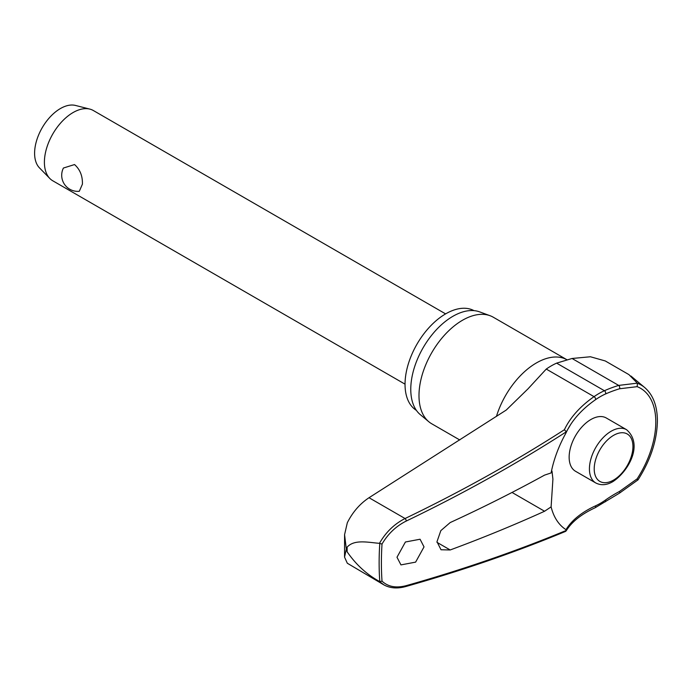 <?xml version="1.0" encoding="UTF-8"?>
<svg xmlns="http://www.w3.org/2000/svg" width="692" height="692" viewBox="0 0 692 692"><rect width="100%" height="100%" fill="white"/><g stroke="black" fill="none" stroke-linecap="round" stroke-linejoin="round"><path stroke-width="1.04" d="M566.212 432.474A118.903 75.333 174.6 0 1 570.701 424.447A118.903 75.333 174.6 0 1 595.518 399.699A2.024 1.047 -124.9 0 0 595.622 399.042A2.024 1.047 -124.9 0 0 594.039 396.654A120.676 76.466 -5.4 0 0 564.404 429.715L566.324 431.894M637.427 479.608L637.15 478.847L619.496 491.45A118.903 75.886 -5.9 0 0 605.422 500.082A65.351 37.731 -60 0 1 595.518 505.852A118.903 61.233 4.9 0 0 566.004 529.674L566.316 530.401A1300.899 669.934 -175.1 0 1 406.325 585.614C396.213 588.312 388.108 586.825 382.019 581.15A293.062 169.203 -60 0 1 381.396 562.951A293.062 169.203 -60 0 1 382.019 544.024L379.787 543.445A294.61 170.094 120 0 0 379.13 562.907A294.61 170.094 120 0 0 379.787 581.609L382.019 581.15M405.728 586.548A2.024 1.029 -105.8 0 0 405.763 586.539C462.317 570.528 515.592 552.147 565.589 531.387L566.316 530.401L566.004 529.674A86.137 49.729 -60 0 1 551.109 506.873L544.569 511.25A1302.327 717.604 -177.8 0 1 450.189 549.967L441.02 549.759L436.972 541.741L440.83 530.634L450.189 522.564A1302.327 784.685 -2.3 0 0 544.569 475.119L551.109 472.939L552 471.096L552.917 479.115L551.109 506.873M379.787 581.609L379.467 581.453C366.682 574.412 355.904 564.525 347.133 551.792L346.32 549.085L344.547 557.121L347.315 563.236L383.749 584.801C390.028 588.278 397.372 588.857 405.763 586.531M619.496 491.45A2.024 0.839 62 0 1 619.721 492.323A2.024 0.839 62 0 1 619.478 493.137L638.015 479.867C650.592 460.05 657.063 440.372 657.4 420.848C657.313 405.927 653.084 394.829 644.728 387.555A76.717 44.297 120 0 0 637.427 383.273L628.924 374.614L605.266 360.956L590.423 356.761L572.05 358.482L556.619 363.136A68.361 39.47 120 0 0 546.256 369.07L528.074 388.774L506.233 410.062L369.026 497.721L405.062 518.524C394.336 523.965 385.799 532.234 379.467 543.332L379.787 543.445M344.547 557.121L344.573 534.674L347.315 522.745C352.652 512.123 359.883 503.785 369.026 497.721M416.411 410.382A57.6 33.259 -60 0 1 405.036 384.345A57.6 33.259 -60 0 1 429.81 326.762A57.6 33.259 -60 0 1 474.003 310.639M459.765 439.965L431.73 423.781A61.527 35.526 -60 0 1 428.824 421.748A61.527 35.526 -60 0 1 418.989 395.608A61.527 35.526 -60 0 1 443.866 335.845A61.527 35.526 -60 0 1 490.048 315.708A61.527 35.526 -60 0 1 493.258 317.204L566.86 359.702A61.527 35.526 -60 0 0 496.441 416.411M490.048 315.708L479.634 311.876A59.624 34.427 120 0 0 434.879 331.399A59.624 34.427 120 0 0 410.771 389.311A59.624 34.427 120 0 0 420.303 414.646L428.824 421.748M424.023 546.896L415.615 562.129L400.953 564.897L396.992 557.233L405.408 542L420.07 539.232L424.023 546.896M379.467 543.332C368.334 542.467 354.261 539.068 347.133 547.156L346.32 549.085L344.573 534.674M595.803 482.981L575.519 471.269A30.768 17.758 -60 0 1 569.144 457.187A30.768 17.758 -60 0 1 582.577 426.229A30.768 17.758 -60 0 1 606.287 417.985L626.563 429.697A30.768 17.758 120 0 0 611.183 431.22A30.768 17.758 120 0 0 589.428 468.899A30.768 17.758 120 0 0 595.803 482.981C601.08 485.646 606.772 485.187 612.878 481.623C628.111 471.745 643.819 444.671 626.563 429.697M445.605 313.891L93.368 110.538A40.569 23.424 120 0 0 89.865 109.111A40.569 23.424 120 0 0 60.014 123.73A40.569 23.424 120 0 0 44.4 162.231A40.569 23.424 120 0 0 49.815 178.475A40.569 23.424 120 0 0 52.8 180.802L405.036 384.164M63.43 168.035L74.546 164.558C80.056 169.505 82.677 176.045 82.409 184.176L79.303 191.295A16.089 16.089 0 0 1 63.422 168.035M89.865 109.111L75.514 105.452A36.512 21.08 120 0 0 48.656 118.609A36.512 21.08 120 0 0 34.6 153.261A36.512 21.08 120 0 0 39.479 167.879L49.815 178.475M379.467 581.453L383.749 584.801M637.427 383.273L637.15 386.664A73.611 42.497 -60 0 1 655.8 421.99A73.611 42.497 -60 0 1 637.15 478.847M382.019 544.024C388.108 533.714 396.213 526.041 406.325 521.015A1300.899 824.25 -5.4 0 0 566.316 431.808L570.701 424.447M595.518 399.699A65.351 37.731 -60 0 1 605.422 394.025A118.903 60.55 -174.7 0 1 619.496 388.783L637.15 386.664M637.315 383.16L618.683 385.409A120.676 61.458 5.3 0 0 604.41 390.729A68.361 39.47 120 0 0 594.039 396.654L546.256 369.07M551.109 472.939A86.137 49.729 -60 0 1 551.213 472.385A86.137 49.729 -60 0 1 566.004 432.941M619.496 388.783A2.024 1.099 -107.1 0 0 619.721 388.065A2.024 1.099 -107.1 0 0 618.683 385.409L572.05 358.482M605.422 394.025A2.024 1.297 -114.1 0 0 605.682 393.29A2.024 1.297 -114.1 0 0 604.41 390.729L556.619 363.136M595.518 505.852A2.024 1.289 65.4 0 1 595.622 506.786A2.024 1.289 65.4 0 1 595.034 507.807L619.478 493.137M605.422 500.082A2.024 1.029 54.7 0 1 605.682 500.93A2.024 1.029 54.7 0 1 605.413 501.761M347.133 551.792A300.795 173.666 -60 0 1 347.125 549.483A300.795 173.666 -60 0 1 347.133 547.156M512.028 492.453L544.569 511.25M594.212 468.899A27.386 15.812 120 0 0 613.57 480.075A27.386 15.812 120 0 0 632.938 446.539A27.386 15.812 120 0 0 613.57 435.355A27.386 15.812 120 0 0 594.212 468.899M405.763 586.539L405.763 586.539A2.024 1.029 -105.8 0 0 406.325 585.614M564.404 429.715A1298.875 822.97 174.6 0 1 405.062 518.524A2.024 0.787 64.3 0 1 406.325 521.015M450.189 549.967L436.981 542.346M566.125 530.928C571.696 521.872 581.332 514.165 595.034 507.807M644.728 387.555L630.853 375.99"/></g></svg>
